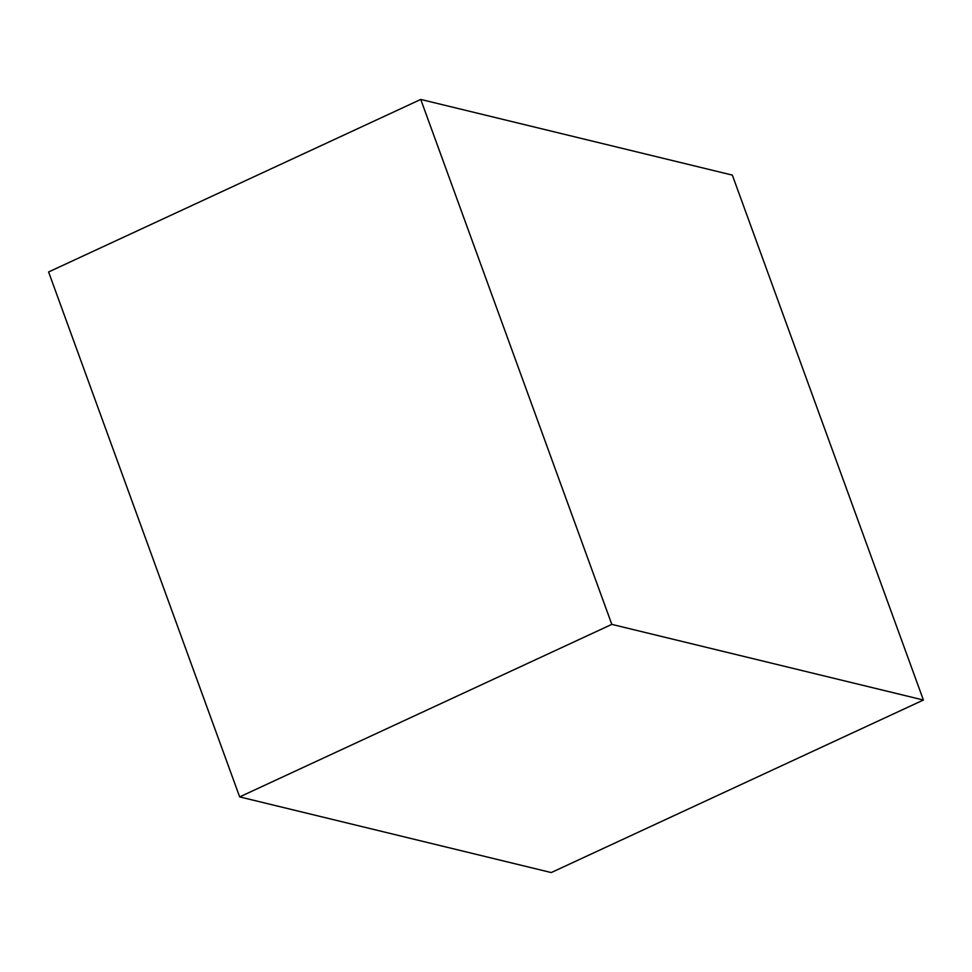 <?xml version="1.0" encoding="UTF-8"?>
<svg xmlns="http://www.w3.org/2000/svg" width="972" height="972" viewBox="0 0 972 972"><rect width="100%" height="100%" fill="white"/><g stroke="black" fill="none" stroke-linecap="round" stroke-linejoin="round"><path stroke-width="1.46" d="M732.341 175.106L923.4 700.034L611.813 624.376L420.755 99.436L732.341 175.106M611.813 624.376L239.659 796.894L551.245 872.564L923.4 700.034M239.659 796.894L48.6 271.966L420.755 99.436"/></g></svg>
